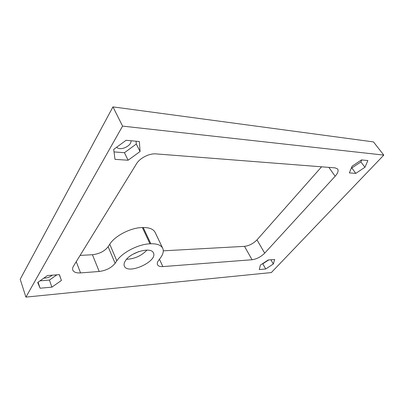<?xml version="1.0" encoding="UTF-8"?>
<svg xmlns="http://www.w3.org/2000/svg" width="404" height="404" viewBox="0 0 404 404"><rect width="100%" height="100%" fill="white"/><g stroke="black" fill="none" stroke-linecap="round" stroke-linejoin="round"><path stroke-width="0.61" d="M47.465 275.558L59.403 274.639L61.413 280.467L51.894 287.143L40.107 288.214L37.688 282.467L47.465 275.558M268.19 259.989L274.675 259.474L273.351 263.984L265.726 268.973L259.257 269.574L260.398 265.105L268.19 259.989M125.553 260.55C130.972 251.98 151.263 246.561 153.384 252.884C158.161 261.247 127.841 275.169 124.351 266.11C123.69 264.559 124.089 262.706 125.553 260.55M383.8 155.101L122.569 126.114L25.917 297.112L271.342 272.569L383.8 155.101L373.468 141.905L112.958 106.888L122.569 126.114M155.171 232.492L155.101 232.345C153.384 229.113 149.429 227.508 143.233 227.533L142.375 227.548C131.032 227.573 114.963 235.759 109.757 244.208L108.12 246.718L115.125 263.307L116.822 260.822C122.22 252.465 138.562 244.102 149.98 243.819L150.838 243.779C157.075 243.612 161.019 245.087 162.681 248.197C163.933 250.965 163.166 254.237 160.383 257.999L158.61 260.358C157.343 262.095 156.974 263.56 157.515 264.751L157.489 264.691M115.125 263.307C111.453 267.817 106.141 270.539 99.192 271.478L80.553 272.912C76.401 273.16 73.821 272.23 72.806 270.13C72.361 268.963 72.594 267.63 73.498 266.125L136.522 163.751C139.88 158.009 149.389 153.227 156.08 153.899L335.184 167.877L337.668 169.023C338.698 170.766 337.86 173.17 335.153 176.24L264.691 253.167C260.918 256.863 256.702 259.055 252.046 259.742L162.878 266.589C160.07 266.771 158.282 266.155 157.515 264.751M126.078 140.289L139.345 141.521L140.077 151.51L128.108 160.231L114.999 159.353L113.696 149.409L126.078 140.289M361.469 159.923L367.877 160.545L364.928 167.281L355.788 173.377L349.354 172.922L352.086 166.211L361.469 159.923M80.098 255.404L92.445 254.727L99.192 271.478M163.282 250.828L244.496 246.354L252.046 259.742M112.958 106.888L20.2 279.255L25.917 297.112M52.247 275.19C49.778 277.159 46.96 278.144 43.794 278.154M131.048 140.754C131.583 146.066 120.19 151.212 116.655 147.228M244.496 246.354C249.132 245.758 253.293 243.602 256.974 239.89L321.574 166.817M108.12 246.718C104.55 251.258 99.328 253.929 92.445 254.727M270.897 259.772L273.351 263.984M268.675 259.949L262.777 263.822L265.726 268.973M262.777 263.822L262.287 263.863M136.072 141.218L136.299 144.031L140.077 151.51M136.299 144.031L124.447 152.707L128.108 160.231M124.447 152.707L114.019 151.909M59.312 274.649L61.413 280.467M56.863 274.836L49.424 280.073L51.894 287.143M49.424 280.073L39.971 280.851M38.077 282.189L40.107 288.214M361.721 159.949L360.893 161.908L364.928 167.281M360.893 161.908L351.818 167.983L355.788 173.377M351.818 167.983L351.379 167.948M76.245 261.671L80.553 272.912M109.757 244.208L116.822 260.822M142.375 227.548L149.98 243.819M143.233 227.533L150.838 243.779M159.434 259.262L162.878 266.589M328.861 167.387L335.153 176.24M256.974 239.89L264.691 253.167M146.955 250.096C141.4 255.843 134.593 258.903 126.543 259.287M138.991 251.52L132.941 254.242M155.101 232.345L162.681 248.197"/></g></svg>
